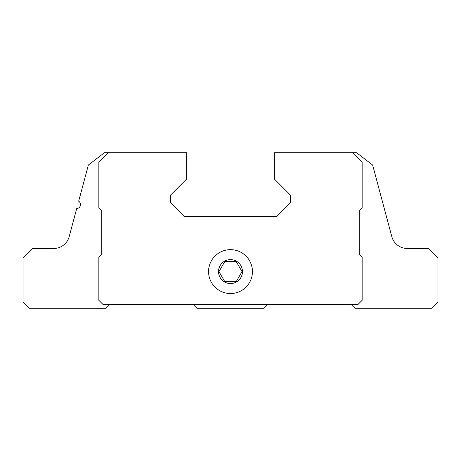 <?xml version="1.0" encoding="UTF-8"?>
<svg xmlns="http://www.w3.org/2000/svg" width="461" height="461" viewBox="0 0 461 461"><rect width="100%" height="100%" fill="white"/><g stroke="black" fill="none" stroke-linecap="round" stroke-linejoin="round"><path stroke-width="0.69" d="M224.743 281.567L236.257 281.567L242.019 271.592L236.257 261.618L224.743 261.618L218.981 271.592L224.743 281.567M218.531 271.592A11.969 11.969 0 0 0 236.481 281.953A11.969 11.969 0 0 0 236.481 261.226A11.969 11.969 0 0 0 218.531 271.592M350.982 304.306L354.97 308.294L431.565 308.294L437.95 301.909L437.95 258.027L428.373 248.45L407.23 248.45A15.956 15.956 0 0 1 391.815 236.626L372.638 165.038L356.566 152.706L274.381 152.706L274.381 179.035L290.344 194.991L290.344 202.811L276.779 216.537L184.221 216.537L170.656 202.811L170.656 194.991L186.619 179.035L186.619 152.706L104.434 152.706L88.362 165.038L78.67 201.215A3.988 3.988 0 0 1 76.705 208.551L69.185 236.626A15.956 15.956 0 0 1 53.77 248.45L32.627 248.45L23.05 258.027L23.05 301.909L29.435 308.294L106.03 308.294L110.018 304.306M192.998 304.306L196.991 308.294L264.009 308.294L268.002 304.306M108.421 152.706L98.85 162.284L98.85 207.559L101.241 209.957L101.241 255.037L98.85 257.428L98.85 300.313L102.838 304.306L358.162 304.306L362.15 300.313L362.15 257.428L359.759 255.037L359.759 209.957L362.15 207.559L362.15 162.284L352.579 152.706M208.556 271.592A21.944 21.944 0 0 0 241.472 290.591A21.944 21.944 0 0 0 241.472 252.588A21.944 21.944 0 0 0 208.556 271.592"/></g></svg>
